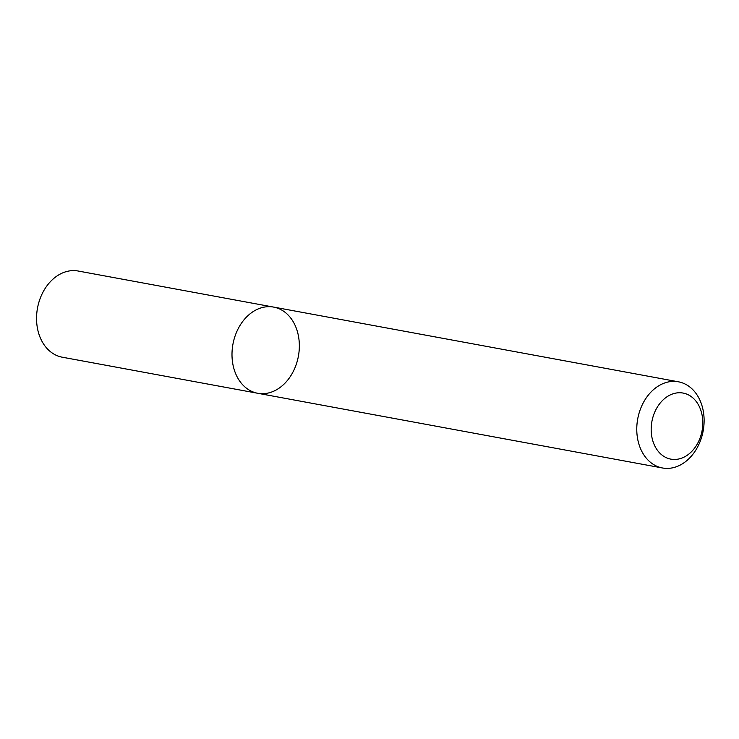 <?xml version="1.0" encoding="UTF-8"?>
<svg xmlns="http://www.w3.org/2000/svg" width="739" height="739" viewBox="0 0 739 739"><rect width="100%" height="100%" fill="white"/><g stroke="black" fill="none" stroke-linecap="round" stroke-linejoin="round"><path stroke-width="1.11" d="M257.717 393.277A43.823 33.273 -79.5 0 1 232.951 344.143A43.823 33.273 -79.5 0 1 273.624 307.091A43.823 33.273 -79.5 0 1 280.783 309.549A43.823 33.273 -79.5 0 1 297.281 361.057A43.823 33.273 -79.5 0 1 257.717 393.277A43.823 33.273 -79.5 0 1 232.951 344.143A43.823 33.273 -79.5 0 1 273.624 307.091L78.177 271.019A43.823 33.273 -79.5 0 0 37.504 308.071A43.823 33.273 -79.5 0 0 62.27 357.205L662.486 467.981A43.823 33.273 -79.5 0 1 637.72 418.856A43.823 33.273 -79.5 0 1 678.393 381.795A43.823 33.273 -79.5 0 1 685.552 384.262A43.823 33.273 -79.5 0 1 702.05 435.77A43.823 33.273 -79.5 0 1 662.486 467.981M688.572 394.949A33.597 25.505 -79.5 0 1 691.168 452.019A33.597 25.505 -79.5 0 1 651.216 431.336A33.597 25.505 -79.5 0 1 688.572 394.949M678.393 381.795L273.624 307.091"/></g></svg>
